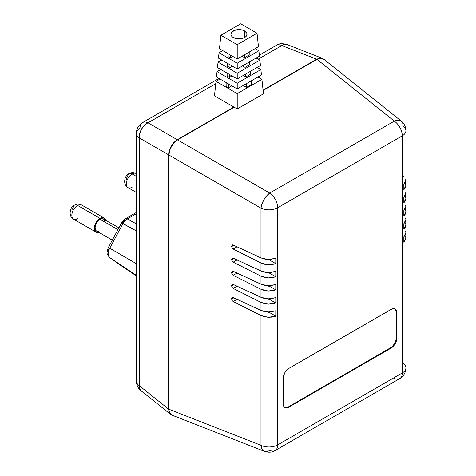 <?xml version="1.0" encoding="UTF-8"?>
<svg xmlns="http://www.w3.org/2000/svg" width="476" height="476" viewBox="0 0 476 476"><rect width="100%" height="100%" fill="white"/><g stroke="black" fill="none" stroke-linecap="round" stroke-linejoin="round"><path stroke-width="0.71" d="M269.44 259.497L269.13 260.152L267.815 259.485L269.13 260.152L269.44 259.497M269.44 272.623L269.13 273.278L267.815 272.617L269.13 273.278L269.44 272.623M269.44 285.755L269.13 286.409L267.815 285.749L269.13 286.409L269.44 285.755M269.44 298.886L269.13 299.541L267.815 298.874L269.13 299.541L269.44 298.886M269.44 312.012L269.13 312.667L267.815 312.006L269.13 312.667L269.44 312.012M403.017 241.725L403.017 363.301A12.37 7.14 180 0 1 405.909 367.894A12.37 7.14 180 0 1 402.285 372.94L402.285 135.809L277.686 207.744L277.686 444.882L402.285 372.94A12.37 7.14 0 0 0 405.909 367.894L405.909 238.226L403.838 242.236L403.838 236.852L405.891 232.556L405.623 231.443M275.122 450.54L399.727 378.604A12.37 7.14 -120 0 0 402.285 372.94L277.686 444.882A12.37 7.14 180 0 1 260.985 445.304L261.901 448.874L262.77 450.177L264.43 451.349C268.583 452.682 272.153 452.414 275.122 450.54A12.37 7.14 -120 0 0 277.686 444.882L277.686 207.744A12.37 7.14 180 0 1 260.985 208.167A12.37 7.14 0 0 0 277.686 207.744A12.37 7.14 -120 0 0 269.702 193.077L266.614 195.916L263.877 199.771L261.901 204.073L260.985 208.167L260.985 257.944L268.256 259.503L275.794 258.26L275.794 263.639L268.256 264.769L260.985 263.008L260.985 271.076L268.256 272.629L275.794 271.391L275.794 276.77L268.256 277.901L260.985 276.139L260.985 284.202L268.256 285.761L275.794 284.517L275.794 289.896L268.256 291.032L260.985 289.265L260.985 297.333L268.256 298.892L275.794 297.649L275.794 303.028L268.256 304.158L260.985 302.397L260.985 310.465L268.256 312.018L275.794 310.78L275.794 316.159L268.256 317.29L260.985 315.528L260.985 445.304A12.37 7.14 0 0 0 277.686 444.882A12.37 7.14 60 0 1 275.122 450.54A12.37 7.14 60 0 1 269.702 450.332A12.37 7.086 -68.6 0 1 264.43 451.349A12.37 7.086 -68.6 0 1 260.985 445.304L168.843 409.223L168.843 154.968L169.51 150.731L171.396 146.382L174.216 142.568L177.56 139.879L234.15 107.201L177.56 139.879L174.216 142.568L170.313 148.53L168.843 154.968L260.985 208.167L168.843 154.968L168.843 409.223L260.985 445.304L260.985 315.528L233.18 301.54L232.08 300.505L231.622 299.101L232.08 297.476L233.18 297.506L260.985 310.465L260.985 302.397L233.18 288.408L232.08 287.373L231.622 285.975L232.08 284.345L233.18 284.38L260.985 297.333L260.985 289.265L233.18 275.283L232.08 274.241L231.622 272.843L232.08 271.219L233.18 271.249L260.985 284.202L260.985 276.139L233.18 262.151L232.08 261.116L231.622 259.712L232.08 258.087L233.18 258.117L260.985 271.076L260.985 263.008L233.18 249.025L232.08 247.984L231.622 246.586L232.08 244.956L233.18 244.991L260.985 257.944L260.985 208.167A12.37 5.849 -60 0 1 269.702 193.077L394.301 121.136L316.986 59.381L263.103 90.488L316.986 59.381L394.301 121.136L269.702 193.077L177.56 139.879L269.702 193.077A12.37 7.14 60 0 1 277.686 207.744L402.285 135.809A12.37 7.14 -120 0 0 394.301 121.136A12.37 7.086 -51.4 0 1 401.262 121.094A12.37 7.086 -51.4 0 1 403.017 126.17A12.37 7.14 180 0 1 405.909 130.757A12.37 7.14 180 0 1 402.285 135.809A12.37 7.14 0 0 0 405.909 130.757C405.814 126.806 404.261 123.581 401.262 121.094L399.412 120.244L397.853 120.142L394.301 121.136A12.37 7.14 60 0 1 402.285 135.809L402.285 372.94A12.37 7.14 60 0 1 399.727 378.604A12.37 7.14 60 0 1 394.301 378.39M284.63 407.331A8.247 4.76 120 0 0 288.527 406.807L288.962 407.057L288.527 406.807L390.57 347.891L391.01 348.146L288.962 407.057A8.247 4.76 -60 0 1 284.838 407.468A8.247 4.76 -60 0 1 283.131 403.69L283.131 378.444A8.247 4.76 -60 0 1 288.962 368.341L391.01 309.43A8.247 4.76 -60 0 1 395.134 309.019A8.247 4.76 -60 0 1 396.841 312.797L396.728 339.424L395.134 343.791L392.147 347.361L288.962 407.057L286.73 407.837L284.838 407.468L283.577 406.01L283.131 403.69L283.244 377.063L284.838 372.696L286.73 370.144L288.962 368.341L392.147 308.9L395.134 309.019L396.728 311.548L396.841 338.043A8.247 4.76 -60 0 1 391.01 348.146L390.57 347.891A8.247 4.76 120 0 0 396.401 337.793L396.841 338.043L396.401 337.793L396.401 312.542A8.247 4.76 120 0 0 394.907 308.906M324.317 59.762L321.83 58.274L320.324 58.215L316.986 59.381L320.324 58.215L323.662 59.113L401.262 121.094M264.43 451.349L171.949 415.137L169.51 412.698L168.843 409.223L169.51 412.698L170.313 413.971L172.711 415.358M405.623 223.536L405.04 222.417L405.891 224.696L403.838 229.105L403.838 223.726L405.891 219.424L405.623 218.311M405.891 219.424L405.475 221.661L403.838 223.726L403.838 229.105L405.475 227.004L405.891 224.696L405.909 232.942M405.623 236.667L405.04 235.543L405.891 237.827L405.844 238.994L403.838 242.236L403.838 236.852L405.475 234.793L405.891 232.556M405.623 184.147L405.04 183.028L405.891 185.307L403.838 189.716L403.838 184.337L405.891 180.035L405.623 178.922M405.891 180.035L405.475 182.278L403.838 184.337L403.838 189.716L405.475 187.615L405.891 185.307L405.909 193.553M405.623 197.278L405.04 196.154L405.891 198.438L403.838 202.847L403.838 197.469L405.891 193.167L405.623 192.054M405.891 193.167L405.475 195.404L403.838 197.469L403.838 202.847L405.475 200.747L405.891 198.438L405.909 206.685M405.623 210.41L405.04 209.285L405.891 211.564L403.838 215.973L403.838 210.594L405.891 206.298L405.623 205.186M405.891 206.298L405.475 208.536L403.838 210.594L403.838 215.973L405.475 213.873L405.891 211.564L405.909 219.817M396.841 312.797L396.401 312.542L396.841 312.797M285.285 407.539L288.527 406.807L391.706 347.105L394.693 343.541L396.288 339.174L396.401 312.542L395.419 309.37M232.764 297.375L262.603 311.102L266.286 311.887L270.237 311.97L275.794 310.78L275.794 316.159L269.44 312.488L275.794 316.159L272.189 317.081L268.256 317.29L264.388 316.754L260.985 315.528L233.18 301.54L237.048 299.309L233.18 301.54L232.08 300.505L231.622 299.101L233.847 297.815L231.622 299.101L232.431 297.357M233.21 297.518L231.622 298.434L233.21 297.518M232.764 284.243L262.603 297.97L266.286 298.755L270.237 298.845L275.794 297.649L275.794 303.028L269.44 299.362L275.794 303.028L272.189 303.956L268.256 304.158L264.388 303.623L260.985 302.397L233.18 288.408L237.048 286.177L233.18 288.408L232.08 287.373L231.622 285.975L233.847 284.69L231.622 285.975L232.431 284.231M233.21 284.392L231.622 285.308L233.21 284.392M232.764 271.112L262.603 284.838L266.286 285.63L270.237 285.713L275.794 284.517L275.794 289.896L269.44 286.231L275.794 289.896L272.189 290.824L268.256 291.032L264.388 290.491L260.985 289.265L233.18 275.283L237.048 273.051L233.18 275.283L232.08 274.241L231.622 272.843L233.847 271.558L231.622 272.843L232.431 271.1M233.21 271.26L231.622 272.177L233.21 271.26M232.764 257.986L262.603 271.713L266.286 272.498L270.237 272.581L275.794 271.391L275.794 276.77L269.44 273.099L275.794 276.77L272.189 277.698L268.256 277.901L264.388 277.365L260.985 276.139L233.18 262.151L237.048 259.92L233.18 262.151L232.08 261.116L231.622 259.712L233.847 258.432L231.622 259.712L232.431 257.968M233.21 258.129L231.622 259.045L233.21 258.129M232.764 244.854L262.603 258.581L266.286 259.366L270.237 259.456L275.794 258.26L275.794 263.639L269.44 259.973L275.794 263.639L272.189 264.567L268.256 264.769L264.388 264.234L260.985 263.008L233.18 249.025L237.048 246.788L233.18 249.025L232.08 247.984L231.622 246.586L233.847 245.301L231.622 246.586L232.431 244.843M233.21 245.003L231.622 245.919L233.21 245.003M404.166 176.852L403.017 175.941M122.826 266.852A4.123 3.362 -54.8 0 0 122.885 266.893A4.123 3.362 -54.8 0 0 122.945 266.935L136.362 275.884L109.748 257.617L136.362 275.354L109.748 257.617A8.622 4.974 -60 0 1 109.748 248.204L136.362 263.698L109.748 248.204L122.945 223.643L136.362 230.931L121.63 222.78L122.35 223.048L123.326 221.661A4.123 1.208 42.5 0 1 123.207 220.555A4.123 1.208 42.5 0 1 124.891 220.864L127.276 218.918A4.123 2.38 -120 0 0 125.366 218.799A4.123 2.38 60 0 1 127.276 218.918L136.362 223.857L127.276 218.918L124.891 220.864L122.945 223.643L109.748 248.204A8.622 4.974 120 0 0 109.748 257.617L122.945 266.935A4.123 3.362 125.2 0 1 122.879 266.887M316.695 59.208L263.067 90.172L316.695 59.208L281.78 45.541L258.176 59.167L281.78 45.541L316.695 59.208L320.033 58.048L316.695 59.208M233.859 107.035L175.561 140.884L171.104 146.209L168.718 152.736L168.552 409.057L169.218 412.525L171.247 414.78L169.218 412.525L168.552 409.057L168.552 154.801L139.26 137.885L139.26 385.655L168.552 409.057L139.26 385.655L139.26 137.885L168.552 154.801L169.218 150.565L171.104 146.209L173.924 142.401L177.268 139.712L233.859 107.035M323.002 58.679L320.033 58.048L323.002 58.679M215.765 83.657L147.971 122.796L177.268 139.712L147.971 122.796A12.37 8.33 120 0 0 139.26 137.885A12.37 7.14 180 0 1 136.362 133.298A12.37 7.14 180 0 1 139.986 128.246A12.37 7.14 60 0 1 142.55 122.588A12.37 7.14 60 0 1 147.971 122.796A12.37 7.14 -120 0 0 142.55 122.588C138.611 125.004 136.547 128.579 136.362 133.298A12.37 7.14 0 0 0 139.26 137.885L139.301 135.755L140.456 131.293L142.859 127.134L146.144 123.903L215.765 83.657M136.362 133.298L136.362 381.062A12.37 7.14 0 0 0 139.26 385.655A12.37 7.086 128.6 0 0 141.015 390.731L139.712 388.957L139.26 385.655A12.37 7.14 180 0 1 136.362 381.062C136.463 385.019 138.01 388.237 141.015 390.731L170.592 414.352M141.521 391.076L141.015 390.731M259.355 55.145L276.36 45.327C278.502 43.512 282.072 43.245 287.052 44.524A12.37 7.086 111.4 0 0 281.78 45.541A12.37 7.14 -120 0 0 276.36 45.327A12.37 7.14 60 0 1 281.78 45.541L284.868 44.28L287.052 44.524L322.3 58.328M136.362 213.67L127.276 218.918L136.362 213.67M108.54 249.103L108.332 250.537M136.362 275.884L123.064 267.012M123.004 266.976L109.688 257.575C105.261 252.119 107.749 252.762 107.29 250.489L108.433 247.341L109.748 248.204L108.433 247.341L109.147 247.609M123.201 220.561L121.63 222.78L122.945 223.643L124.891 220.864A4.123 1.208 -137.5 0 0 123.207 220.555L125.366 218.799L136.362 212.451M244.646 30.952L244.646 37.515L244.646 30.952A8.038 4.641 180 0 1 247.002 34.23A8.038 4.641 180 0 1 242.04 38.52A8.038 4.641 180 0 1 233.276 37.515A8.038 4.641 180 0 1 230.925 34.23A8.038 4.641 180 0 1 235.888 29.946A8.038 4.641 180 0 1 244.646 30.952L246.848 33.326L246.848 35.141L245.646 36.813L243.432 38.092L238.964 38.877L235.888 38.52L232.276 36.813L231.08 35.141L230.925 34.23L231.532 32.457L234.495 30.375L238.964 29.589L242.04 29.946L244.646 30.952M228.135 53.711L228.135 56.644L230.467 57.995L230.467 55.061L230.467 57.995L233.002 56.525L230.467 57.995L228.135 56.644L228.135 53.711M244.545 54.722L244.545 57.656L249.21 54.96L249.21 52.027L249.21 54.96L244.545 57.656L244.545 54.722M227.635 63.427L227.635 66.36L229.968 67.705L229.968 64.772L229.968 67.705L232.508 66.241L229.968 67.705L227.635 66.36L227.635 63.427M245.045 64.438L245.045 67.372L249.71 64.677L249.71 61.743L249.71 64.677L245.045 67.372L245.045 64.438M227.135 73.143L227.135 76.077L229.468 77.421L229.468 74.488L229.468 77.421L232.008 75.958L229.468 77.421L227.135 76.077L227.135 73.143M245.545 74.155L245.545 77.082L250.209 74.393L250.209 71.459L250.209 74.393L245.545 77.082L245.545 74.155M226.136 82.568L226.136 86.418L228.468 87.763L228.468 83.913L228.468 87.763L231.8 85.841L228.468 87.763L226.136 86.418L226.136 82.568M246.544 83.58L246.544 87.423L251.209 84.734L251.209 80.884L251.209 84.734L246.544 87.423L246.544 83.58M240.713 23.8L257.034 33.225L258.462 46.69L257.034 33.225L237.215 44.667L220.894 35.242L240.713 23.8L220.894 35.242L219.466 48.707L220.894 35.242L237.215 44.667L237.215 58.959L237.215 44.667L257.034 33.225L240.713 23.8M219.466 48.707L237.215 58.959L258.462 46.69L237.215 58.959L219.466 48.707M255.178 48.588L258.89 50.73L259.462 56.114L258.89 50.73L237.215 63.243L219.037 52.747L222.75 50.605L219.037 52.747L218.466 58.137L219.037 52.747L237.215 63.243L237.215 68.96L237.215 63.243L258.89 50.73L255.178 48.588M218.466 58.137L237.215 68.96L259.462 56.114L237.215 68.96L218.466 58.137M256.177 58.012L259.884 60.154L260.455 65.539L259.884 60.154L237.215 73.244L218.038 62.177L221.751 60.03L218.038 62.177L217.467 67.562L218.038 62.177L237.215 73.244L237.215 78.962L237.215 73.244L259.884 60.154L256.177 58.012M217.467 67.562L237.215 78.962L260.455 65.539L237.215 78.962L217.467 67.562M257.171 67.437L260.884 69.579L261.455 74.97L260.884 69.579L237.215 83.246L217.038 71.602L220.751 69.46L217.038 71.602L216.467 76.987L217.038 71.602L237.215 83.246L237.215 88.964L237.215 83.246L260.884 69.579L257.171 67.437M216.467 76.987L237.215 88.964L261.455 74.97L237.215 88.964L216.467 76.987M257.897 77.023L261.919 79.343L263.454 93.82L261.919 79.343L237.215 93.611L216.009 81.366L220.031 79.046L216.009 81.366L214.474 95.843L216.009 81.366L237.215 93.611L237.215 108.968L237.215 93.611L261.919 79.343L257.897 77.023M214.474 95.843L237.215 108.968L263.454 93.82L237.215 108.968L214.474 95.843M243.212 85.501L246.544 87.423L243.212 85.501M243.004 75.619L245.545 77.082L243.004 75.619M242.504 65.902L245.045 67.372L242.504 65.902M242.004 56.192L244.545 57.656L242.004 56.192M132.108 187.241A8.146 4.7 -60 0 1 127.526 187.264A8.146 4.7 -60 0 1 126.949 180.618A8.146 4.7 -60 0 1 132.108 173.942A6.182 3.57 -120 0 0 129.014 173.633A6.182 3.57 60 0 1 132.108 173.942A8.146 4.7 120 0 0 126.789 181.118A8.146 4.7 120 0 0 128.038 187.639C122.505 184.991 124.486 175.198 129.014 173.633C131.4 172.318 133.792 172.288 136.184 173.538A8.146 4.7 120 0 0 132.108 173.942L136.362 176.4L132.108 173.942A8.146 4.7 -60 0 1 135.975 173.431M77.588 218.716A8.146 4.7 -60 0 1 73.007 218.74A8.146 4.7 -60 0 1 72.429 212.094A8.146 4.7 -60 0 1 77.588 205.418A6.182 3.57 -120 0 0 74.494 205.108A6.182 3.57 60 0 1 77.588 205.418A8.146 4.7 120 0 0 72.269 212.594A8.146 4.7 120 0 0 73.518 219.121C67.985 216.467 69.966 206.673 74.494 205.108C76.88 203.793 79.272 203.764 81.658 205.013A8.146 4.7 120 0 0 77.588 205.418L100.037 218.377L77.588 205.418A8.146 4.7 -60 0 1 82.169 205.394M98.603 232.294A8.146 4.7 -60 0 1 95.968 232.08A8.146 4.7 -60 0 1 94.718 225.553A8.146 4.7 -60 0 1 100.037 218.377L103.238 217.651L104.827 218.567L105.684 220.471M104.898 221.102L103.542 218.96A7.009 4.046 120 0 0 100.037 219.305L117.947 229.64L100.037 219.305A7.009 4.046 120 0 0 95.462 225.481A7.009 4.046 120 0 0 96.533 231.098L98.139 231.407L100.037 230.753M98.913 232.199L95.968 232.08L94.718 230.646L94.278 228.349L94.718 225.553L95.968 222.679L97.836 220.156L100.037 218.377A8.146 4.7 -60 0 1 104.107 217.978A8.146 4.7 -60 0 1 105.618 220.156M118.917 227.831L102.792 218.68L100.037 219.305L98.139 220.834L96.533 223.006L95.462 225.481L95.081 227.891L95.92 230.586L112.276 240.19M71.936 210.892L71.936 209.666L73.215 207.941A6.182 3.57 60 0 1 74.494 205.108M126.455 179.416L126.455 178.191L127.735 176.465A6.182 3.57 60 0 1 129.014 173.633M405.909 130.757L405.909 180.428M399.727 378.604C403.666 376.183 405.725 372.613 405.909 367.894M284.838 407.468L284.404 407.212M218.996 78.451L142.55 122.588M121.63 222.78L108.433 247.341M136.362 192.447L128.038 187.639M95.968 232.08L73.518 219.121M104.107 217.978L81.658 205.013"/></g></svg>
